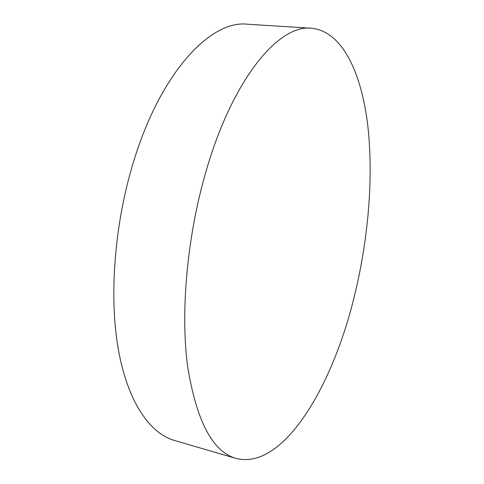 <?xml version="1.0" encoding="UTF-8"?>
<svg xmlns="http://www.w3.org/2000/svg" width="484" height="484" viewBox="0 0 484 484"><rect width="100%" height="100%" fill="white"/><g stroke="black" fill="none" stroke-linecap="round" stroke-linejoin="round"><path stroke-width="0.73" d="M236.071 458.439L174.343 440.428C149.756 433.319 127.534 401.835 118.187 348.577C108.936 295.379 114.587 222.694 133.868 160.706C161.408 70.864 211.387 19.947 247.245 24.2L311.418 28.241C342.091 31.091 361.191 72.219 367.604 124.031C373.793 176.539 368.457 239.036 354.215 296.831C332.569 385.984 283.733 470.345 236.071 458.439C212.555 451.778 196.371 420.923 187.532 365.874C180.369 311.224 187.181 235.672 206.117 171.027C233.221 77.289 279.522 24.121 311.418 28.241"/></g></svg>
